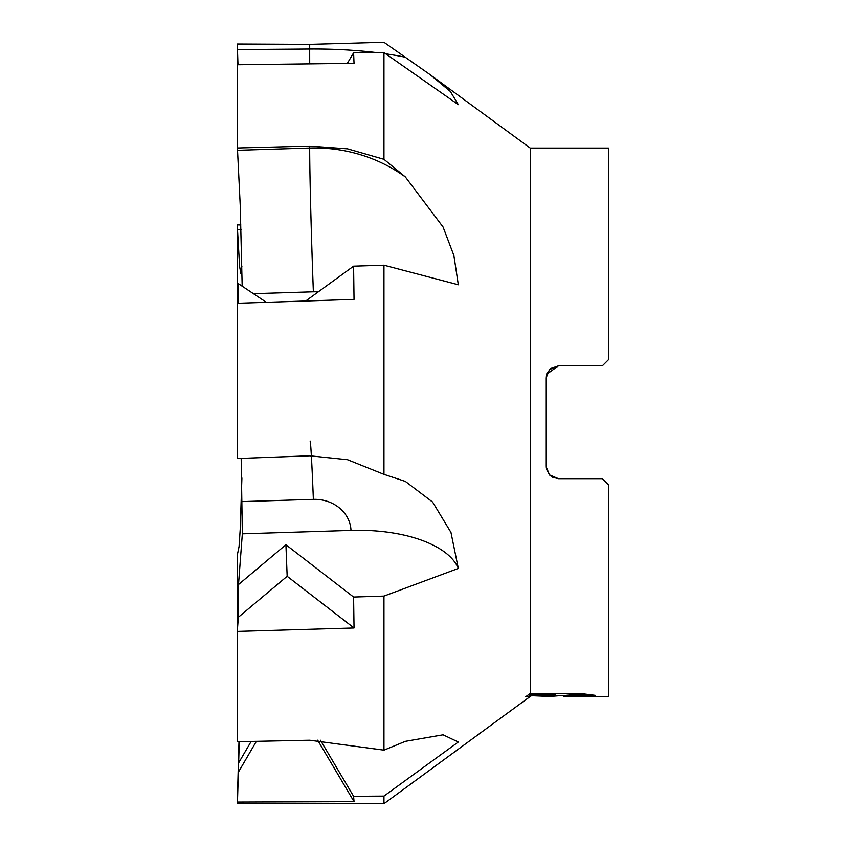 <?xml version="1.0" encoding="UTF-8"?>
<svg xmlns="http://www.w3.org/2000/svg" width="846" height="846" viewBox="0 0 846 846"><rect width="100%" height="100%" fill="white"/><g stroke="black" fill="none" stroke-linecap="round" stroke-linejoin="round"><path stroke-width="1.27" d="M525.757 696.734L530.241 693.413L579.838 693.413L595.531 695.37L577.342 695.317L563.827 696.417L608.581 696.459L608.581 484.938L602.32 478.677L558.445 478.677L552.681 477.271M552.205 477.007L549.688 475.114L546.156 468.621M546.146 468.568L545.998 467.627M546.019 376.777L546.146 375.973M545.998 467.595L545.913 466.146L549.445 474.87L558.445 478.677L549.551 474.976L545.913 466.146L545.913 378.405L549.551 369.565L558.445 365.863L550.672 368.57L546.928 373.456L546.579 374.355L558.445 365.863L602.32 365.863L608.581 359.603L608.581 148.092L530.241 148.092L530.241 693.413M530.241 696.459L383.957 803.7L237.419 803.7L239.27 741.688M383.957 803.7L383.957 796.097L353.596 796.308L354.04 801.659L237.419 802.061M238.984 741.699L237.419 798.19M241.903 477.969L240.222 529.131L239.048 546.675L237.419 554.521L237.419 629.572L238.339 617.263L238.498 584.544L242.337 533.826L241.184 458.363M241.903 266.204L240.92 273.67L239.63 266.733L237.419 228.283L237.419 303.28L354.04 299.399L353.596 266.183L305.702 301.007M237.98 64.74L237.419 48.116L237.419 64.751L354.04 63.344L353.596 52.854L347.304 63.429M529.469 696.459L530.241 695.158L528.486 696.459L526.138 696.459L528.486 696.459M237.419 48.116L237.419 44.024L309.699 44.383L383.957 42.3L430.318 74.829L530.241 148.092M430.318 74.829L450.326 91.442L458.31 104.661L383.957 52.589L353.596 52.854M242.178 286.212L240.222 205.356L237.419 147.997L309.699 146.115L347.558 148.854L383.957 159.323L383.957 52.589M383.957 159.323L405.34 176.951L443.071 227.024L453.89 255.513L458.31 284.774L383.957 265.21L353.596 266.183M237.419 303.28L237.419 458.511L309.699 455.793L347.558 459.727L383.957 474.352L383.957 265.21M383.957 474.352L405.34 481.416L432.613 502.069L450.96 532.43L458.31 568.438L383.957 596.102L353.596 597.054L354.04 627.975L237.419 631.412L237.419 629.572M237.419 631.412L237.419 741.731L309.699 740.229L383.957 750.159L383.957 596.102M383.957 750.159L405.34 741.35L443.04 734.804L458.31 742.027L383.957 796.097M559.841 695.676L549.826 696.459L533.889 695.782M549.826 696.459L551.952 695.898L543.344 696.459M551.952 695.275L551.952 695.898M538.32 695.676L550.059 695.327M563.827 696.417L564.24 695.528L570.246 694.926L588.456 694.386M528.951 694.376L555.314 694.376L555.314 695.158L530.241 695.158M530.241 695.867L555.314 695.158M552.142 367.566L551.507 367.968M546.579 374.376L545.998 376.914M545.998 376.946L545.913 378.405M238.424 303.238L238.498 283.748L266.331 302.308M237.419 147.997L237.419 64.751M354.04 627.975L287.164 576.295L238.339 617.263M238.498 584.544L285.916 544.739L353.596 597.054M285.916 544.739L287.164 576.295M354.04 801.659L317.684 740.197M256.38 741.339L238.339 772.25M320.444 740.239L353.596 796.308M238.498 763.145L251.156 741.445M237.419 228.283L237.419 224.877L240.888 224.994M458.31 568.438A109.145 50.728 -2.3 0 0 350.995 530.41L242.337 533.826M237.462 229.499L241.025 229.573M237.462 49.586L309.689 49.026A109.145 3.712 -90.4 0 0 309.71 63.873M309.699 44.383L309.689 49.026A145.533 37.309 -179.9 0 1 376.904 52.653M385.723 53.827A145.533 37.309 -179.9 0 1 405.34 57.221M253.409 293.699L313.369 291.807A36.378 33.311 -179.8 0 1 318.159 291.944M237.462 150.313L309.689 148.039A109.145 1.65 -91.8 0 0 313.369 291.807M309.699 146.115L309.689 148.039A145.533 133.234 -179.8 0 1 405.34 176.951M310.07 441.03A109.145 1.65 -91.8 0 1 313.369 499.362A36.378 32.211 -0.2 0 1 350.995 530.41M242.242 501.604L313.369 499.362M551.952 695.676L563.827 695.676"/></g></svg>
